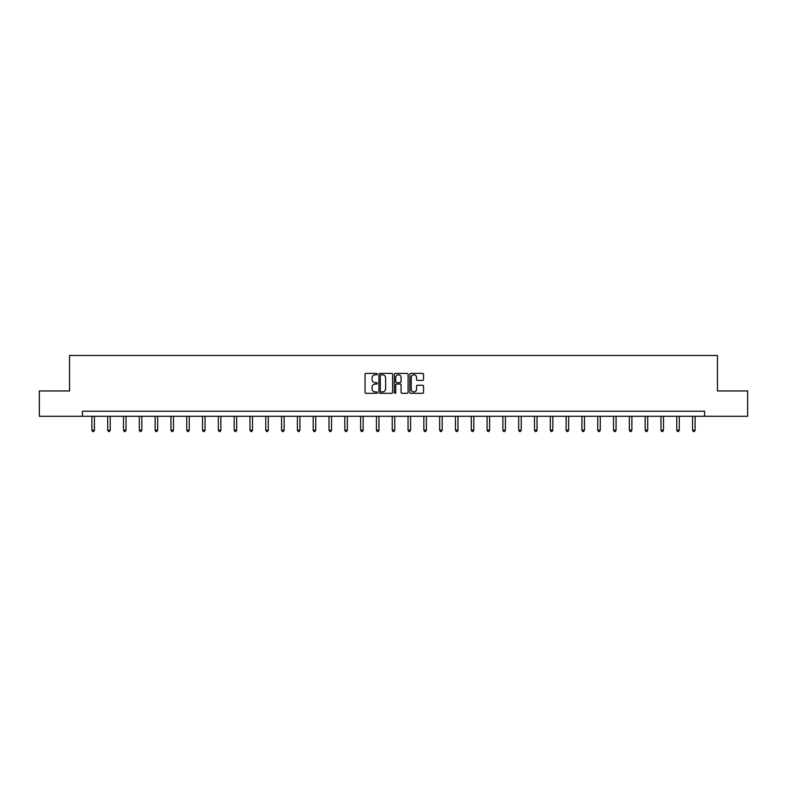 <?xml version="1.0" encoding="UTF-8"?>
<svg xmlns="http://www.w3.org/2000/svg" width="787" height="787" viewBox="0 0 787 787"><rect width="100%" height="100%" fill="white"/><g stroke="black" fill="none" stroke-linecap="round" stroke-linejoin="round"><path stroke-width="1.18" d="M377.288 374.11A0.698 0.698 0 0 0 376.589 373.412L366.024 373.412A0.994 0.994 0 0 0 365.03 374.405L365.03 392.31A0.994 0.994 0 0 0 366.024 393.303L376.589 393.303A0.698 0.698 0 0 0 377.288 392.605A0.698 0.698 0 0 0 376.589 391.906L375.222 391.906A3.187 3.187 0 0 1 372.044 388.729L372.044 387.234A3.187 3.187 0 0 1 375.222 384.056L376.589 384.056A0.698 0.698 0 0 0 377.288 383.358A0.698 0.698 0 0 0 376.589 382.659L375.222 382.659A3.187 3.187 0 0 1 372.044 379.482L372.044 377.986A3.187 3.187 0 0 1 375.222 374.799L376.589 374.799A0.698 0.698 0 0 0 377.288 374.11M422.57 380.426A0.994 0.994 0 0 0 423.563 379.432L423.563 374.405A0.994 0.994 0 0 0 422.57 373.412L410.834 373.412A0.994 0.994 0 0 0 409.84 374.405L409.84 392.31A0.994 0.994 0 0 0 410.834 393.303L422.57 393.303A0.994 0.994 0 0 0 423.563 392.31L423.563 386.24A0.994 0.994 0 0 0 422.57 385.246L417.543 385.246A0.994 0.994 0 0 0 416.549 386.24L416.549 389.25A2.656 2.656 0 0 1 413.893 391.906A2.656 2.656 0 0 1 411.227 389.25L411.227 377.465A2.656 2.656 0 0 1 413.893 374.799A2.656 2.656 0 0 1 416.549 377.465L416.549 379.432A0.994 0.994 0 0 0 417.543 380.426L422.57 380.426M82.419 416.293L39.35 416.293L39.35 390.952L69.551 390.952L69.551 355.488L717.449 355.488L717.449 390.952L747.65 390.952L747.65 416.293L704.581 416.293L704.581 411.227L82.419 411.227L82.419 416.293L704.581 416.293M392.634 374.405A0.994 0.994 0 0 0 391.631 373.412L379.895 373.412A0.994 0.994 0 0 0 378.901 374.405L378.901 392.31A0.994 0.994 0 0 0 379.895 393.303L391.631 393.303A0.994 0.994 0 0 0 392.634 392.31L392.634 374.405M395.369 373.412L407.105 373.412A0.994 0.994 0 0 1 408.099 374.405L408.099 392.31A0.994 0.994 0 0 1 407.105 393.303L402.078 393.303A0.994 0.994 0 0 1 401.085 392.31L401.085 385.05A0.994 0.994 0 0 0 400.091 384.056L396.756 384.056A0.994 0.994 0 0 0 395.763 385.05L395.763 392.605A0.698 0.698 0 0 1 395.064 393.303A0.698 0.698 0 0 1 394.366 392.605L394.366 374.405A0.994 0.994 0 0 1 395.369 373.412M380.997 374.799A0.698 0.698 0 0 0 380.298 375.497L380.298 391.218A0.698 0.698 0 0 0 380.997 391.906L382.433 391.906A3.187 3.187 0 0 0 385.62 388.729L385.62 377.986A3.187 3.187 0 0 0 382.433 374.799L380.997 374.799M401.085 377.514A2.656 2.656 0 0 0 398.419 374.848A2.656 2.656 0 0 0 395.763 377.514L395.763 381.665A0.994 0.994 0 0 0 396.756 382.659L400.091 382.659A0.994 0.994 0 0 0 401.085 381.665L401.085 377.514M91.892 416.293L91.892 430.194L94.42 430.194L94.42 416.293M94.42 430.194L93.663 431.512L92.65 431.512L91.892 430.194M107.701 416.293L107.701 430.194L110.229 430.194L110.229 416.293M110.229 430.194L109.472 431.512L108.458 431.512L107.701 430.194M123.51 416.293L123.51 430.194L126.038 430.194L126.038 416.293M126.038 430.194L125.281 431.512L124.267 431.512L123.51 430.194M139.309 416.293L139.309 430.194L141.847 430.194L141.847 416.293M141.847 430.194L141.089 431.512L140.076 431.512L139.309 430.194M155.118 416.293L155.118 430.194L157.656 430.194L157.656 416.293M157.656 430.194L156.888 431.512L155.875 431.512L155.118 430.194M170.927 416.293L170.927 430.194L173.465 430.194L173.465 416.293M173.465 430.194L172.697 431.512L171.684 431.512L170.927 430.194M186.735 416.293L186.735 430.194L189.264 430.194L189.264 416.293M189.264 430.194L188.506 431.512L187.493 431.512L186.735 430.194M202.544 416.293L202.544 430.194L205.073 430.194L205.073 416.293M205.073 430.194L204.315 431.512L203.302 431.512L202.544 430.194M218.353 416.293L218.353 430.194L220.881 430.194L220.881 416.293M220.881 430.194L220.124 431.512L219.111 431.512L218.353 430.194M234.162 416.293L234.162 430.194L236.69 430.194L236.69 416.293M236.69 430.194L235.933 431.512L234.92 431.512L234.162 430.194M249.961 416.293L249.961 430.194L252.499 430.194L252.499 416.293M252.499 430.194L251.742 431.512L250.728 431.512L249.961 430.194M265.77 416.293L265.77 430.194L268.308 430.194L268.308 416.293M268.308 430.194L267.55 431.512L266.537 431.512L265.77 430.194M281.579 416.293L281.579 430.194L284.117 430.194L284.117 416.293M284.117 430.194L283.35 431.512L282.336 431.512L281.579 430.194M297.388 416.293L297.388 430.194L299.926 430.194L299.926 416.293M299.926 430.194L299.158 431.512L298.145 431.512L297.388 430.194M313.196 416.293L313.196 430.194L315.725 430.194L315.725 416.293M315.725 430.194L314.967 431.512L313.954 431.512L313.196 430.194M329.005 416.293L329.005 430.194L331.534 430.194L331.534 416.293M331.534 430.194L330.776 431.512L329.763 431.512L329.005 430.194M344.814 416.293L344.814 430.194L347.342 430.194L347.342 416.293M347.342 430.194L346.585 431.512L345.572 431.512L344.814 430.194M360.623 416.293L360.623 430.194L363.151 430.194L363.151 416.293M363.151 430.194L362.394 431.512L361.381 431.512L360.623 430.194M376.422 416.293L376.422 430.194L378.96 430.194L378.96 416.293M378.96 430.194L378.203 431.512L377.189 431.512L376.422 430.194M392.231 416.293L392.231 430.194L394.769 430.194L394.769 416.293M394.769 430.194L394.012 431.512L392.988 431.512L392.231 430.194M408.04 416.293L408.04 430.194L410.578 430.194L410.578 416.293M410.578 430.194L409.811 431.512L408.797 431.512L408.04 430.194M423.849 416.293L423.849 430.194L426.377 430.194L426.377 416.293M426.377 430.194L425.619 431.512L424.606 431.512L423.849 430.194M439.658 416.293L439.658 430.194L442.186 430.194L442.186 416.293M442.186 430.194L441.428 431.512L440.415 431.512L439.658 430.194M455.466 416.293L455.466 430.194L457.995 430.194L457.995 416.293M457.995 430.194L457.237 431.512L456.224 431.512L455.466 430.194M471.275 416.293L471.275 430.194L473.804 430.194L473.804 416.293M473.804 430.194L473.046 431.512L472.033 431.512L471.275 430.194M487.074 416.293L487.074 430.194L489.612 430.194L489.612 416.293M489.612 430.194L488.855 431.512L487.842 431.512L487.074 430.194M502.883 416.293L502.883 430.194L505.421 430.194L505.421 416.293M505.421 430.194L504.664 431.512L503.65 431.512L502.883 430.194M518.692 416.293L518.692 430.194L521.23 430.194L521.23 416.293M521.23 430.194L520.463 431.512L519.45 431.512L518.692 430.194M534.501 416.293L534.501 430.194L537.039 430.194L537.039 416.293M537.039 430.194L536.272 431.512L535.258 431.512L534.501 430.194M550.31 416.293L550.31 430.194L552.838 430.194L552.838 416.293M552.838 430.194L552.081 431.512L551.067 431.512L550.31 430.194M566.119 416.293L566.119 430.194L568.647 430.194L568.647 416.293M568.647 430.194L567.889 431.512L566.876 431.512L566.119 430.194M581.927 416.293L581.927 430.194L584.456 430.194L584.456 416.293M584.456 430.194L583.698 431.512L582.685 431.512L581.927 430.194M597.736 416.293L597.736 430.194L600.265 430.194L600.265 416.293M600.265 430.194L599.507 431.512L598.494 431.512L597.736 430.194M613.535 416.293L613.535 430.194L616.073 430.194L616.073 416.293M616.073 430.194L615.316 431.512L614.303 431.512L613.535 430.194M629.344 416.293L629.344 430.194L631.882 430.194L631.882 416.293M631.882 430.194L631.125 431.512L630.112 431.512L629.344 430.194M645.153 416.293L645.153 430.194L647.691 430.194L647.691 416.293M647.691 430.194L646.924 431.512L645.911 431.512L645.153 430.194M660.962 416.293L660.962 430.194L663.49 430.194L663.49 416.293M663.49 430.194L662.733 431.512L661.719 431.512L660.962 430.194M676.771 416.293L676.771 430.194L679.299 430.194L679.299 416.293M679.299 430.194L678.542 431.512L677.528 431.512L676.771 430.194M692.58 416.293L692.58 430.194L695.108 430.194L695.108 416.293M695.108 430.194L694.35 431.512L693.337 431.512L692.58 430.194"/></g></svg>
